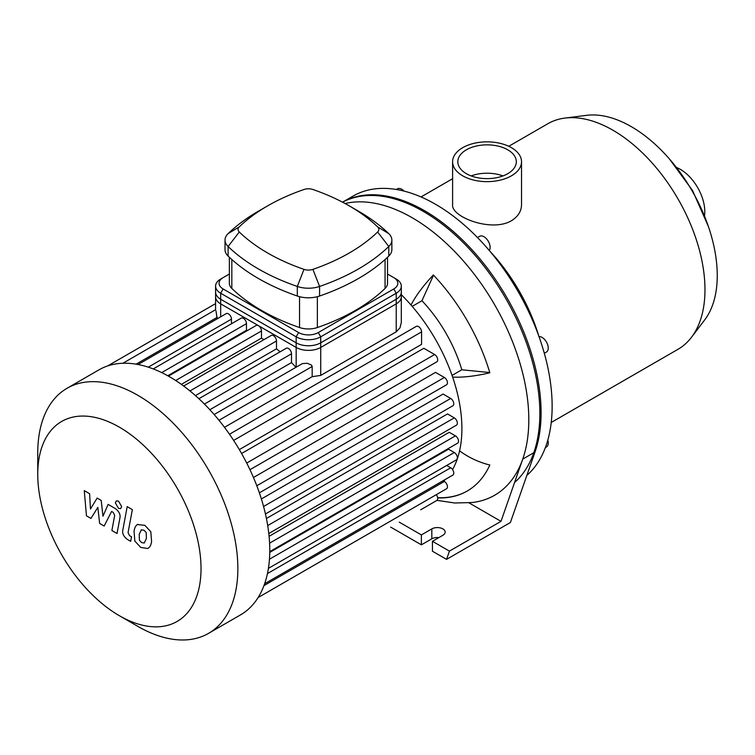 <?xml version="1.0" encoding="UTF-8"?>
<svg xmlns="http://www.w3.org/2000/svg" width="755" height="755" viewBox="0 0 755 755"><rect width="100%" height="100%" fill="white"/><g stroke="black" fill="none" stroke-linecap="round" stroke-linejoin="round"><path stroke-width="1.13" d="M544.308 353.274L546.45 352.038A8.682 5.011 -120 0 0 546.45 342.015A8.682 5.011 -120 0 0 539.004 336.607M545.355 447.602L546.45 446.969A8.682 5.011 -120 0 0 548.253 442.996A8.682 5.011 -120 0 0 547.809 440.099M404.048 191.1A8.682 5.011 -120 0 0 397.423 188.844L396.318 189.477L397.423 188.844M489.268 250.471A8.682 5.011 -120 0 0 489.306 243.384A8.682 5.011 -120 0 0 483.983 236.74A8.682 5.011 -120 0 0 479.642 236.306L477.5 237.542M514.57 482.502A164.93 95.224 -120 0 0 501.792 291.855A164.93 95.224 -120 0 0 342.572 202.189M511.437 147.678A34.466 19.894 180 0 1 521.526 161.749A34.466 19.894 180 0 1 487.069 181.644A34.466 19.894 180 0 1 452.604 161.749A34.466 19.894 180 0 1 473.876 143.365A34.466 19.894 180 0 1 511.437 147.678M521.526 161.749L521.526 204.737C521.384 211.315 518.024 216.647 511.437 220.715C491.684 232.615 451.037 216.978 452.604 204.737L452.604 161.749M471.167 175.924A29.256 16.893 180 0 1 502.972 175.924M507.756 149.801A29.256 16.893 180 0 1 516.326 161.749A29.256 16.893 180 0 1 487.069 178.633A29.256 16.893 180 0 1 457.813 161.749A29.256 16.893 180 0 1 475.877 146.14A29.256 16.893 180 0 1 507.756 149.801M551.226 422.479L678.009 349.291A130.209 75.179 -120 0 0 691.514 337.249L704.689 319.903A121.527 70.168 -120 0 0 717.25 275.509A121.527 70.168 -120 0 0 673.394 163.665A121.527 70.168 -120 0 0 586.588 115.336L564.976 118.073A130.209 75.179 -120 0 0 547.8 123.754L508.766 146.291M691.514 337.249A130.209 75.179 -120 0 0 704.972 289.684A130.209 75.179 -120 0 0 657.983 169.847A130.209 75.179 -120 0 0 564.976 118.073M538.683 335.73A130.209 75.179 -120 0 0 489.882 251.198M526.848 475.414A164.93 95.224 -120 0 0 513.126 283.238A164.93 95.224 -120 0 0 353.038 196.102L342.534 202.17A164.93 95.224 -120 0 1 486.201 266.723A164.93 95.224 -120 0 1 535.021 452.009L510.389 522.517L446.554 559.37L432.436 551.216L432.436 541.297L449.442 551.112L446.554 559.37M704.538 215.515A34.466 19.894 -120 0 0 704.792 211.608A34.466 19.894 -120 0 0 676.905 167.667M452.056 375.414L461.815 369.78L489.759 372.545M412.192 306.37L421.951 300.735A104.171 60.145 60 0 1 461.815 369.78M459.578 450.839A64.241 48.462 24.3 0 0 489.835 465.005A147.574 85.202 60 0 1 467.213 491.033A147.574 85.202 60 0 1 437.673 497.904M437.645 497.696A147.574 85.202 -120 0 0 467.383 490.939M411.022 305.029A64.241 20.074 -43.4 0 1 433.361 274.971A147.574 85.202 60 0 1 489.835 372.781A64.241 20.074 163.4 0 1 452.632 377.094M433.53 275.15L421.951 300.735M345.073 203.52A164.93 95.224 60 0 1 481.898 284.701A164.93 95.224 60 0 1 522.743 459.097A164.93 95.224 60 0 1 472.196 502.528L454.774 503L436.985 500.357M468.968 502.849L500.999 521.346L449.442 551.112M535.021 452.009L522.743 459.097L500.999 521.346M438.872 537.579A7.814 4.511 0 0 0 431.822 538.815L421.384 544.836L390.675 527.113M421.384 544.836L421.384 534.917L431.822 528.896A7.814 4.511 180 0 1 440.335 527.915A7.814 4.511 180 0 1 445.157 532.086A7.814 4.511 180 0 1 442.874 535.276L432.436 541.297M399.272 522.149L421.384 534.917M396.224 299.235L396.224 331.822L400.008 327.83L401.301 322.536L401.311 292.147A17.365 10.023 180 0 1 396.224 299.235L320.724 342.827A17.365 10.023 180 0 1 296.168 342.827L220.668 299.235A17.365 10.023 180 0 1 215.581 292.147L215.581 309.965M396.224 331.822L320.724 375.414L312.174 376.679L312.174 366.486L311.522 365.137L307.238 363.268L302.387 363.589L214.156 414.523M231.474 323.763L231.474 319.139A4.341 2.51 -120 0 0 229.577 314.769A4.341 2.51 -120 0 0 226.236 313.608L138.052 364.514M247.253 330.633A128.473 74.179 -120 0 0 246.479 330.294L246.479 323.65A4.341 2.51 -120 0 0 244.582 319.28A4.341 2.51 -120 0 0 241.241 318.119L153.246 368.921M263.948 339.665A128.473 74.179 -120 0 0 261.485 338.117L261.485 330.964A4.341 2.51 -120 0 0 259.597 326.594A4.341 2.51 -120 0 0 256.247 325.433L168.44 376.132M280.096 351.821A128.473 74.179 -120 0 0 276.5 348.819L276.5 340.977A4.341 2.51 -120 0 0 274.603 336.607A4.341 2.51 -120 0 0 271.253 335.447L183.654 386.022M295.941 367.308A128.473 74.179 -120 0 0 291.505 362.589L291.505 353.793A4.341 2.51 -120 0 0 289.609 349.423A4.341 2.51 -120 0 0 286.268 348.263L198.886 398.716M217.204 318.818L215.987 310.956M291.505 362.589L209.852 409.729M276.5 348.819L195.46 395.601M261.485 338.117L181.37 384.37M246.479 330.294L167.761 375.745M312.174 376.679L224.48 427.311M233.635 440.401L421.573 331.889L421.573 344.384L239.335 449.593M241.591 453.5L423.829 348.281L434.644 354.529A4.341 2.51 60 0 1 437.475 358.351A4.341 2.51 60 0 1 436.815 361.834L249.962 469.704M253.463 477.509L435.541 372.375L444.374 377.481A4.341 2.51 60 0 1 447.205 381.303A4.341 2.51 60 0 1 446.545 384.776L259.371 492.845M261.372 498.97L443.081 394.063L450.697 398.461A4.341 2.51 60 0 1 453.529 402.283A4.341 2.51 60 0 1 452.868 405.756L265.43 513.976M266.411 518.496L447.498 413.938L454.284 417.864A4.341 2.51 60 0 1 457.124 421.686A4.341 2.51 60 0 1 456.454 425.159L268.799 533.511M269.091 536.314L449.263 432.294L455.454 435.861A4.341 2.51 -120 0 1 458.294 439.693A4.341 2.51 -120 0 1 457.624 443.166L269.761 551.631M452.547 469.563A128.473 74.179 -120 0 0 461.9 428.604A128.473 74.179 -120 0 0 401.311 294.705M443.704 481.077A128.473 74.179 -120 0 0 445.346 479.425M269.752 552.415L448.527 449.197L454.284 452.519A4.341 2.51 -120 0 1 457.124 456.341A4.341 2.51 -120 0 1 456.454 459.823L268.412 568.392M119.384 615.721L137.797 626.348A141.496 81.691 -120 0 0 208.55 633.36L240.468 614.929A141.496 81.691 -120 0 0 248.301 609.276A141.496 81.691 -120 0 0 258.342 597.186A141.496 81.691 -120 0 0 264.863 583.077A141.496 81.691 -120 0 0 268.572 567.335A141.496 81.691 -120 0 0 269.771 550.159A141.496 81.691 -120 0 0 268.572 531.577A141.496 81.691 -120 0 0 264.863 511.56A141.496 81.691 -120 0 0 258.342 489.919A141.496 81.691 -120 0 0 248.301 466.25A141.496 81.691 -120 0 0 231.653 437.409A141.496 81.691 -120 0 0 216.166 416.883A141.496 81.691 -120 0 0 200.688 400.405A141.496 81.691 -120 0 0 185.202 387.192A141.496 81.691 -120 0 0 169.724 376.858A141.496 81.691 -120 0 0 154.237 369.308A141.496 81.691 -120 0 0 138.76 364.656A141.496 81.691 -120 0 0 123.273 363.249A141.496 81.691 -120 0 0 107.786 365.892A141.496 81.691 -120 0 0 98.971 369.846L67.053 388.278A141.496 81.691 -120 0 0 37.75 453.057L37.75 474.319A115.458 66.657 -120 0 0 119.384 615.721A115.458 66.657 -120 0 0 201.028 568.581A115.458 66.657 -120 0 0 119.384 427.179A115.458 66.657 -120 0 0 37.75 474.319M420.695 509.776A4.341 2.51 60 0 1 420.677 509.785L436.815 500.471A4.341 2.51 -120 0 0 436.296 494.676M264.627 583.757L452.868 475.074A4.341 2.51 -120 0 0 453.529 471.601A4.341 2.51 -120 0 0 450.697 467.779L446.686 465.467M258.116 597.545L446.545 488.759A4.341 2.51 -120 0 0 447.205 485.276A4.341 2.51 -120 0 0 444.374 481.454L443.091 480.718M421.573 331.889A4.341 2.51 -120 0 0 419.676 327.528A4.341 2.51 -120 0 0 416.335 326.358L229.482 434.238M208.55 633.36A141.496 81.691 -120 0 0 237.853 568.581A141.496 81.691 -120 0 0 176.094 426.188A141.496 81.691 -120 0 0 67.053 388.278M90.968 518.421L97.829 507.369L99.641 523.423L104.152 526.037L111.589 511.456L113.203 512.381L114.675 515.382L111.891 530.51L117.053 533.492L119.903 518.005C120.668 514.466 119.026 511.248 114.987 508.351L108.135 504.406L102.963 516.203L101.198 500.405L97.159 498.073L90.458 508.983L89.609 493.713L84.277 490.637L86.457 515.816L90.968 518.421M141.383 529.765L139.222 534.295L139.43 540.25L141.638 542.581L144.243 543.024L146.413 538.447L146.196 532.539L143.95 530.18L141.128 529.887M137.957 524.291C135.9 525.159 134.598 527.5 134.06 531.312L134.834 541.08L140.732 547.432L147.669 548.489C149.726 547.63 151.038 545.28 151.585 541.429L150.802 531.709L144.856 525.329L137.401 524.574M147.669 548.489L148.225 548.215M127.189 506.643L122.838 529.982C122.055 533.502 123.688 536.73 127.727 539.646L130.672 541.344L131.521 536.777L129.53 535.635L128.067 532.624L132.352 509.625L127.189 506.643M118.516 508.36L120.724 508.577L121.649 506.548L118.516 501.122L116.298 500.905L115.373 502.934L118.516 508.36M387.523 274.027L396.224 279.048A17.365 10.023 0 0 1 401.311 286.136A17.365 10.023 0 0 1 396.224 293.223L396.224 303.859A17.365 10.023 0 0 0 401.311 296.772L401.311 286.136M393.77 277.632L396.224 279.048L393.77 277.632A13.892 8.022 180 0 1 393.77 288.967L318.27 332.559A13.892 8.022 180 0 1 298.621 332.559L223.121 288.967A13.892 8.022 180 0 1 223.121 277.632L229.369 274.027M223.121 277.632L220.668 279.048A17.365 10.023 0 0 0 215.581 286.136A17.365 10.023 0 0 0 220.668 293.223L296.168 336.815A17.365 10.023 0 0 0 320.724 336.815L396.224 293.223L393.77 288.967M215.581 286.136L215.581 296.772A17.365 10.023 0 0 0 220.668 303.859L220.668 293.223L223.121 288.967M387.523 257.266L387.523 283.304A17.365 10.023 180 0 1 385.069 288.448A196.281 113.325 180 0 1 317.355 327.538A17.365 10.023 180 0 1 299.537 327.538A196.281 113.325 180 0 1 231.823 288.448A17.365 10.023 180 0 1 229.369 283.304L229.369 257.266M239.278 226.859A187.599 108.314 180 0 1 267.629 205.87A187.599 108.314 180 0 1 303.991 189.496A8.682 5.011 180 0 1 312.9 189.496A187.599 108.314 180 0 1 349.263 205.87A187.599 108.314 180 0 1 377.613 226.859A8.682 5.011 180 0 1 377.613 232.002A187.599 108.314 180 0 1 312.9 269.365A8.682 5.011 180 0 1 303.991 269.365A187.599 108.314 180 0 1 239.278 232.002A8.682 5.011 180 0 1 239.278 226.859L228.104 233.635A21.706 12.533 0 0 0 225.028 240.062A21.706 12.533 0 0 0 228.104 246.498A200.622 115.826 0 0 0 297.31 286.447A21.706 12.533 0 0 0 319.582 286.447A200.622 115.826 0 0 0 388.787 246.498A21.706 12.533 0 0 0 391.864 240.062A21.706 12.533 0 0 0 388.787 233.635A200.622 115.826 0 0 0 358.474 211.183L349.263 205.87M267.629 205.87L258.418 211.183A200.622 115.826 0 0 0 228.104 233.635M225.028 240.062L225.028 249.631A21.706 12.533 0 0 0 228.104 256.068A200.622 115.826 0 0 0 297.31 296.017A21.706 12.533 0 0 0 319.582 296.017A200.622 115.826 0 0 0 388.787 256.068A21.706 12.533 0 0 0 391.864 249.631L391.864 240.062M298.621 332.559L296.168 336.815L296.168 347.442L220.668 303.859M396.224 303.859L320.724 347.442L320.724 336.815L318.27 332.559M296.168 347.442A17.365 10.023 0 0 0 320.724 347.442M431.822 538.815L431.822 528.896M296.168 342.827L296.168 367.175M320.724 375.414L320.724 342.827M220.668 316.817L220.668 299.235M204.426 404.067L291.505 353.793M189.967 390.939L276.5 340.977M175.679 380.501L261.485 330.964M161.702 372.602L246.479 323.65M148.282 367.166L231.474 319.139M217.204 317.345L136.108 364.165M246.706 463.032L434.644 354.529M263.561 506.492L450.697 398.461M256.804 485.767L444.374 377.481M267.704 525.584L454.284 417.864M269.601 543.166L455.454 435.861M267.449 573.573L450.697 467.779M263.957 585.616L444.374 481.454M269.45 559.238L454.284 452.519M218.997 420.29L312.174 366.486M228.104 256.068L228.104 246.498L239.278 232.002M297.31 296.017L297.31 286.447L303.991 269.365M377.613 226.859L388.787 233.635M319.582 296.017L319.582 286.447L312.9 269.365M377.613 232.002L388.787 246.498L388.787 256.068M299.537 296.687L299.537 327.538M317.355 327.538L317.355 296.687M385.069 259.522L385.069 288.448M231.823 288.448L231.823 259.522M452.604 178.718L421.016 196.951M708.369 226.443L692.552 190.534L669.364 158.88M215.581 309.72L122.857 363.259M215.581 303.623L107.644 365.939"/></g></svg>
